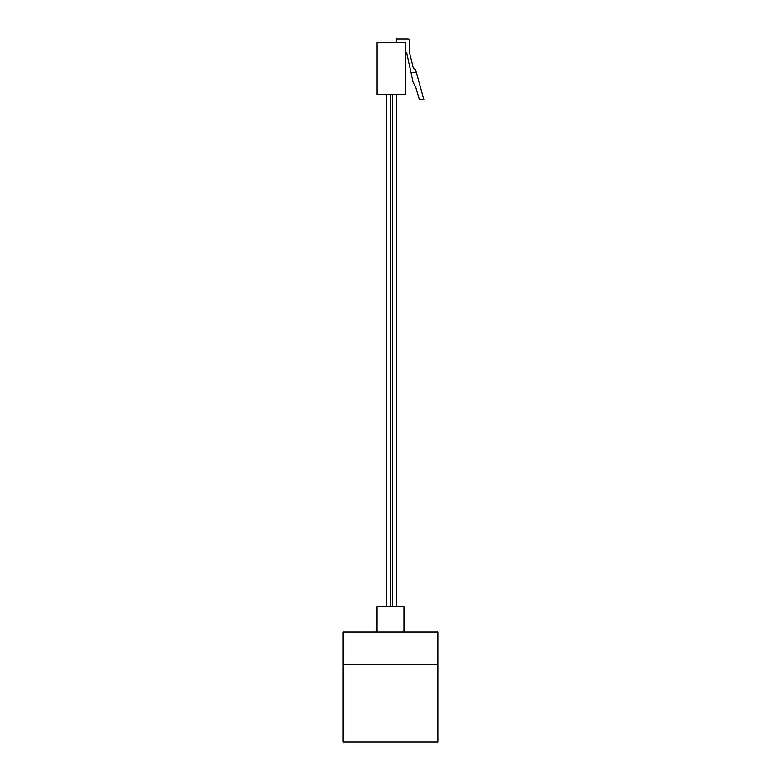 <?xml version="1.0" encoding="UTF-8"?>
<svg xmlns="http://www.w3.org/2000/svg" width="781" height="781" viewBox="0 0 781 781"><rect width="100%" height="100%" fill="white"/><g stroke="black" fill="none" stroke-linecap="round" stroke-linejoin="round"><path stroke-width="1.17" d="M377.028 632.005L377.028 606.671L403.972 606.671L403.972 632.005M437.926 632.005L343.074 632.005L343.074 664.338L437.926 664.338L437.926 632.005M343.074 664.553L437.926 664.553L437.926 741.95L343.074 741.95L343.074 664.553M405.319 53.059L406.735 53.059L410.923 72.194L416.312 72.194L415.765 70.202L413.198 67.644L409.635 53.059L409.635 40.671A1.621 1.621 0 0 0 408.014 39.05L396.377 39.05L396.377 42.281L387.151 42.281M385.668 42.281L404.783 42.281L405.319 42.818L405.319 94.667L377.077 94.667L377.077 42.818L377.623 42.281L385.668 42.281M410.923 72.194L413.198 82.581L415.765 87.267L419.417 99.695L423.878 99.695L416.312 72.194M386.312 606.671L386.312 94.667M396.553 606.671L396.553 94.667M405.319 42.818L377.077 42.818M390.52 606.671L390.52 94.667M392.345 606.671L392.345 94.667"/></g></svg>
